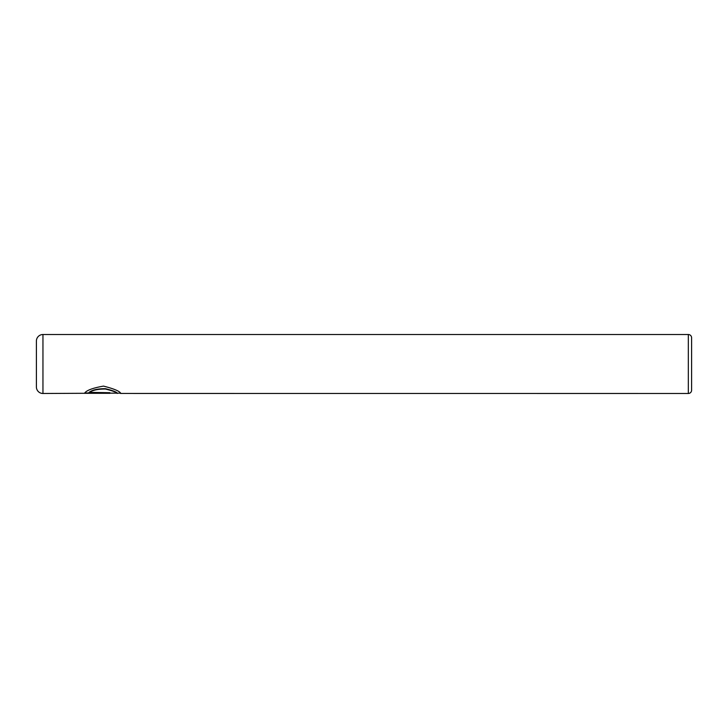 <?xml version="1.0" encoding="UTF-8"?>
<svg xmlns="http://www.w3.org/2000/svg" width="728" height="728" viewBox="0 0 728 728"><rect width="100%" height="100%" fill="white"/><g stroke="black" fill="none" stroke-linecap="round" stroke-linejoin="round"><path stroke-width="1.09" d="M120.566 393.156L117.181 393.156M688.324 393.484L688.324 334.516A3.276 3.276 0 0 1 691.6 337.792L691.6 390.208A3.276 3.276 0 0 1 688.324 393.484L120.83 393.457C119.874 391.255 114.096 388.807 103.513 386.113C92.729 387.979 86.377 390.381 84.466 393.32L109.892 393.32L109.892 392.701L89.089 392.374C92.301 389.899 97.743 388.67 105.424 388.688C112.704 390.517 116.626 392.001 117.181 393.129L42.952 393.484A6.552 6.552 0 0 1 36.4 386.932L36.4 341.068A6.552 6.552 0 0 1 42.952 334.516L42.952 393.484M688.324 334.516L42.952 334.516M89.089 392.701C92.265 390.235 97.707 389.007 105.387 389.016C112.704 390.845 116.635 392.328 117.181 393.457M119.92 393.156L120.784 393.484M109.892 392.701L84.839 392.993"/></g></svg>
